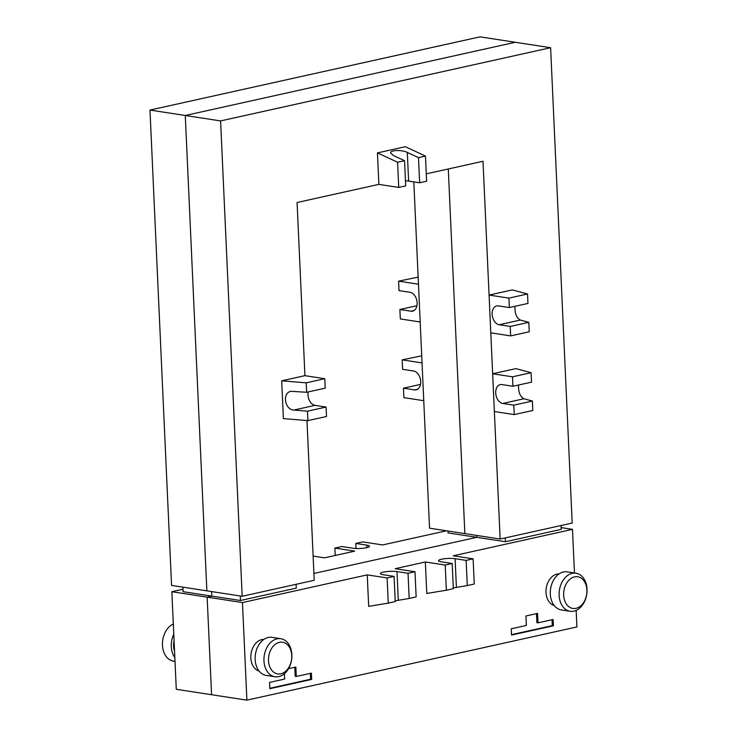 <?xml version="1.0" encoding="UTF-8"?>
<svg xmlns="http://www.w3.org/2000/svg" width="737" height="737" viewBox="0 0 737 737"><rect width="100%" height="100%" fill="white"/><g stroke="black" fill="none" stroke-linecap="round" stroke-linejoin="round"><path stroke-width="1.11" d="M173.315 623.99A19.245 13.819 98.7 0 0 162.462 645.225A19.245 13.819 98.7 0 0 173.49 661.153L175.019 661.393M174.844 657.653A19.245 13.819 -81.3 0 1 171.288 646.579A19.245 13.819 -81.3 0 1 173.775 634.17M174.07 640.545A16.039 11.516 98.7 0 0 173.619 646.063A16.039 11.516 98.7 0 0 174.558 651.278M149.98 110.062L171.564 585.418L206.867 590.844L185.282 115.488L515.31 42.276L480.008 36.85L149.98 110.062L185.282 115.488L515.31 42.276L550.613 47.702L220.593 120.914L185.282 115.488L206.867 590.844L242.178 596.27L314.22 580.286L306.97 420.541M413.816 181.892L418.469 284.215L398.606 281.156L399.03 290.608L410.067 292.303A9.627 6.449 77.5 0 1 417.004 301.553A9.627 6.449 77.5 0 1 412.582 311.143A9.627 6.449 77.5 0 1 410.924 311.189L399.887 309.494L400.32 318.937L420.182 321.986L422.043 362.917L402.181 359.859L402.605 369.301L413.641 371.006A9.627 6.449 77.5 0 1 420.578 380.255A9.627 6.449 77.5 0 1 416.156 389.836A9.627 6.449 77.5 0 1 414.498 389.891L403.461 388.196L403.894 397.639L423.757 400.688L429.542 528.18L464.854 533.606L448.289 168.976L464.854 533.606L500.156 539.033L572.198 523.049L550.613 47.702M420.182 321.986L418.469 284.215L420.182 321.986M423.757 400.688L422.043 362.917L423.757 400.688M403.461 388.196L420.477 384.419M402.181 359.859L421.721 355.814M399.887 309.494L416.902 305.717M398.606 281.156L418.146 277.112M183.006 589.231L171.85 591.71L207.152 597.136L211.805 596.104L211.602 591.562L211.805 596.104L183.117 591.691L182.914 587.159M505.269 537.899L505.444 541.732L476.756 537.328L313.916 573.45L476.756 537.328L476.673 535.421L476.756 537.328L448.068 532.915L447.985 531.018M446.475 530.787L382.632 544.947L362.779 541.898L355.805 543.445L356.035 548.503M313.124 556.085L324.529 557.835L354.746 551.138L334.884 548.079L341.857 546.532L352.894 548.227A9.627 1.796 -2.6 0 0 363.461 548.199A9.627 1.796 -2.6 0 0 369.477 546.246A9.627 1.796 -2.6 0 0 366.833 545.14L355.805 543.445M171.85 591.71L176.281 689.298L211.583 694.724L207.152 597.136L211.805 596.104L240.492 600.508L296.265 588.135L296.099 584.303M334.884 548.079L335.224 555.468M559.134 595.349A19.245 13.819 98.7 0 0 570.152 611.277A19.245 13.819 98.7 0 0 587.021 589.158A19.245 13.819 98.7 0 0 576.002 573.229A19.245 13.819 98.7 0 0 559.134 595.349M570.152 611.277L561.327 609.923A19.245 13.819 -81.3 0 1 550.309 593.985A19.245 13.819 -81.3 0 1 567.177 571.866L576.002 573.229M563.658 595.164A16.039 11.516 -81.3 0 1 574.565 576.85A16.039 11.516 -81.3 0 1 586.901 590.015A16.039 11.516 -81.3 0 1 575.993 608.329A16.039 11.516 -81.3 0 1 563.658 595.164M554.206 605.519A16.039 11.516 -81.3 0 1 546.006 592.456A16.039 11.516 -81.3 0 1 559.061 573.93M263.966 660.822A19.245 13.819 98.7 0 0 274.984 676.759A19.245 13.819 98.7 0 0 291.852 654.64A19.245 13.819 98.7 0 0 280.834 638.712A19.245 13.819 98.7 0 0 263.966 660.822M274.984 676.759L266.158 675.396A19.245 13.819 -81.3 0 1 255.14 659.468A19.245 13.819 -81.3 0 1 272.008 637.348L280.834 638.712M268.498 660.647A16.039 11.516 -81.3 0 1 279.406 642.332A16.039 11.516 -81.3 0 1 291.741 655.497A16.039 11.516 -81.3 0 1 280.834 673.811A16.039 11.516 -81.3 0 1 268.498 660.647M259.037 670.992A16.039 11.516 -81.3 0 1 250.847 657.938A16.039 11.516 -81.3 0 1 263.892 639.412M510.225 326.445L528.816 322.327L529.24 331.77L510.649 335.897L510.225 326.445L499.189 324.75A9.627 6.449 -102.5 0 1 492.252 315.5A9.627 6.449 -102.5 0 1 496.674 305.91A9.627 6.449 -102.5 0 1 498.332 305.864L509.359 307.559L527.959 303.432L527.526 293.989L512.316 289.908L489.073 295.067L483.002 161.274L426.281 173.858M419.639 182.785L426.612 181.238L425.47 156.06L405.322 146.709L377.436 152.9L397.584 162.241L404.549 160.694L393.365 155.507L390.656 152.964C390.131 150.016 401.739 149.629 407.303 152.412L418.496 157.607L419.639 182.785L408.611 181.09A9.627 1.796 -2.6 0 0 405.47 180.814M397.584 162.241L398.726 187.428L405.7 185.881L404.549 160.694M398.726 187.428L378.864 184.379L297.066 202.518L304.934 375.658L324.796 378.717L306.196 382.835L281.691 380.817L304.934 375.658M418.496 157.607L425.47 156.06M378.864 184.379L377.436 152.9M281.691 380.817L283.404 418.598L307.919 420.615L326.509 416.488L326.076 407.045L307.486 411.172L293.87 410.048C284.657 409.781 282.022 392.766 290.968 391.292L306.629 392.287L306.196 382.835M307.919 420.615L307.486 411.172M308.204 391.937A9.627 6.449 -102.5 0 0 315.049 405.35L326.076 407.045M306.629 392.287L325.22 388.159L324.796 378.717M220.593 120.914L242.178 596.27M513.79 405.147L532.39 401.029L532.814 410.472L514.223 414.59L513.79 405.147L502.763 403.452A9.627 6.449 -102.5 0 1 495.817 394.203A9.627 6.449 -102.5 0 1 500.248 384.613A9.627 6.449 -102.5 0 1 501.906 384.567L512.934 386.262L531.534 382.135L531.101 372.692L515.891 368.611L492.648 373.77L500.156 539.033M510.649 335.897L490.787 332.838L489.073 295.067L492.648 373.77L512.51 376.819L531.101 372.692M532.39 401.029L523.933 398.754C520.036 396.589 518.24 392.001 518.562 385.018M512.934 386.262L512.51 376.819M514.223 414.59L494.361 411.541L492.648 373.77M528.816 322.327L520.359 320.051C516.462 317.887 514.666 313.299 514.988 306.316M509.359 307.559L508.935 298.117L527.526 293.989M489.073 295.067L508.935 298.117M211.583 694.724L207.152 597.136L242.464 602.562L246.895 700.15L211.583 694.724M576.168 610.393L576.914 626.938L246.895 700.15M367.247 574.878L368.684 606.358L388.252 603.115L387.109 577.928L367.247 574.878L242.464 602.562M425.35 561.99L445.212 565.039L446.355 590.226L426.787 593.469L425.35 561.99L395.143 568.688L415.005 571.746L416.147 596.924L409.173 598.472L408.031 573.285L396.994 571.59A9.627 1.796 -2.6 0 0 386.418 571.626A9.627 1.796 -2.6 0 0 380.412 573.579A9.627 1.796 -2.6 0 0 383.047 574.685L394.083 576.38L395.225 601.567L388.252 603.115M446.355 590.226L453.329 588.679L452.186 563.492L441.15 561.797A9.627 1.796 177.4 0 1 438.515 560.682A9.627 1.796 177.4 0 1 444.522 558.738A9.627 1.796 177.4 0 1 455.098 558.701L466.134 560.396L467.276 585.583L474.25 584.036L473.108 558.849L453.246 555.799L572.483 529.35L561.143 527.6M574.473 572.99L572.483 529.35M511.275 628.781L526.375 625.427L525.951 615.985L537.568 613.405L538.001 622.848L553.109 619.495L553.395 625.796L511.561 635.073L511.275 628.781M288.517 668.652L295.859 667.031L296.292 676.474L311.401 673.121L311.687 679.413L269.853 688.699L269.558 682.398L284.666 679.053L284.427 673.673M269.825 688.284L310.581 679.247L310.314 673.36M311.687 679.413L310.581 679.247M296.292 676.474L295.187 676.299L294.772 667.271M240.28 595.975L240.492 600.508M387.109 577.928L394.083 576.38M408.031 573.285L415.005 571.746M452.186 563.492L445.212 565.039M473.108 558.849L466.134 560.396M505.444 541.732L561.216 529.359L561.041 525.527M511.542 634.658L552.289 625.621L552.022 619.734M553.395 625.796L552.289 625.621M538.001 622.848L536.895 622.682L536.481 613.645M467.276 585.583L453.301 587.933M395.198 600.821L409.173 598.472M414.498 389.891L417.676 389.182M410.924 311.189L414.102 310.48M366.833 545.14L366.943 547.591M408.611 181.09L407.303 152.412M315.049 405.35L293.87 410.048M502.763 403.452L523.933 398.754M499.189 324.75L520.359 320.051M455.098 558.701L456.406 587.38M396.994 571.59L398.302 600.277"/></g></svg>
